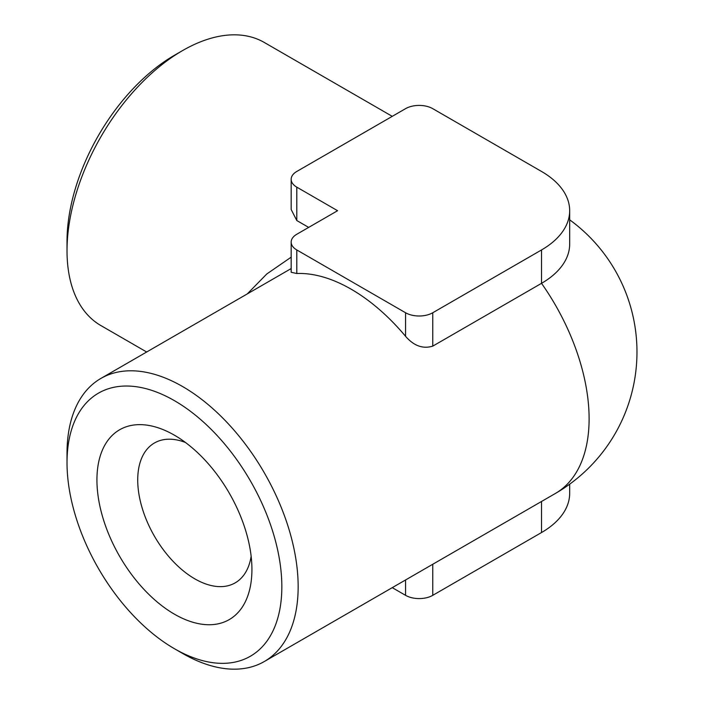 <?xml version="1.0" encoding="UTF-8"?>
<svg xmlns="http://www.w3.org/2000/svg" width="704" height="704" viewBox="0 0 704 704"><rect width="100%" height="100%" fill="white"/><g stroke="black" fill="none" stroke-linecap="round" stroke-linejoin="round"><path stroke-width="1.06" d="M182.591 653.426L174.434 648.718A151.897 87.701 -120 0 0 281.838 586.705A151.897 87.701 -120 0 0 174.434 400.664A151.897 87.701 -120 0 0 67.021 462.678A151.897 87.701 -120 0 0 174.434 648.718L182.591 653.426A163.434 94.362 60 0 1 182.582 653.426A163.434 94.362 60 0 0 264.308 661.522A163.434 94.362 60 0 0 298.153 586.705A163.434 94.362 60 0 0 182.591 386.54A163.434 94.362 60 0 0 100.874 378.444A163.434 94.362 60 0 0 67.021 453.262L67.021 462.678M67.021 250.738L67.021 241.322A151.897 87.701 -60 0 1 174.434 55.282L182.591 50.574A163.434 94.362 120 0 0 67.021 250.738A163.434 94.362 120 0 0 100.874 325.556L146.67 352M251.143 556.301A80.758 46.622 60 0 1 235.206 582.85A80.758 46.622 60 0 1 194.823 578.855A80.758 46.622 60 0 1 142.067 507.69A80.758 46.622 60 0 1 154.449 442.983A80.758 46.622 60 0 1 185.407 442.446M174.434 614.178A109.595 63.272 60 0 1 96.932 479.952A109.595 63.272 60 0 1 174.434 435.204L174.434 435.204A109.595 63.272 60 0 1 251.926 569.43A109.595 63.272 60 0 1 174.434 614.178M569.677 210.707L569.677 244.086A96.14 55.502 180 0 1 541.526 283.334L541.526 249.955A96.14 55.502 0 0 0 569.677 210.707A96.14 55.502 0 0 0 541.526 171.459L432.758 108.662A19.228 11.097 0 0 0 405.566 108.662L296.798 171.459A19.228 11.097 0 0 0 291.166 179.309A19.228 11.097 0 0 0 296.798 187.158L337.586 210.707L296.798 234.256A19.228 11.097 0 0 0 291.166 242.106A19.228 11.097 0 0 0 296.798 249.955L405.566 312.752A19.228 11.097 0 0 0 432.758 312.752L541.526 249.955M432.758 312.752L432.758 346.13L541.526 283.334A163.434 94.362 -120 0 1 589.107 418.722A163.434 94.362 -120 0 1 555.262 493.539L264.308 661.522M432.758 346.13C422.893 349.149 413.829 345.866 405.566 336.301L405.566 312.752M296.798 249.955L296.798 273.504A163.434 94.362 60 0 1 405.566 336.301M296.798 273.504L291.166 272.281L291.166 242.106M247.254 293.929L266.772 273.988L291.166 257.171M296.798 187.158L296.798 220.537L308.678 227.392M296.798 220.537L291.166 209.484L291.166 179.309M392.251 116.345L264.308 42.478A163.434 94.362 120 0 0 182.591 50.574L174.434 55.282M432.758 564.265L432.758 595.338L541.526 532.541A96.14 55.502 0 0 0 569.677 493.293L569.677 484.167M392.251 587.655L405.566 595.338L405.566 579.964M432.758 595.338A19.228 11.097 180 0 1 405.566 595.338M541.526 501.468L541.526 532.541M555.262 493.539A163.434 163.434 0 0 0 569.677 219.833M291.166 268.576L100.874 378.444"/></g></svg>
